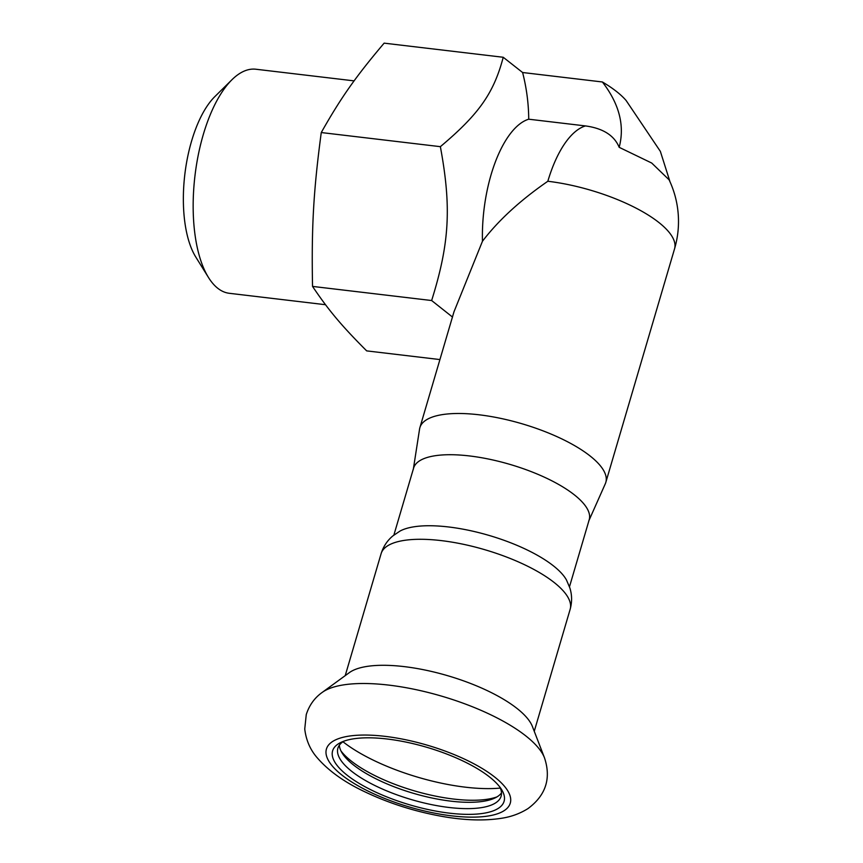 <?xml version="1.0" encoding="UTF-8"?>
<svg xmlns="http://www.w3.org/2000/svg" width="863" height="863" viewBox="0 0 863 863"><rect width="100%" height="100%" fill="white"/><g stroke="black" fill="none" stroke-linecap="round" stroke-linejoin="round"><path stroke-width="1.29" d="M544.499 757.843L532.406 726.506A98.522 33.074 -163.6 0 0 447.886 675.761A98.522 33.074 -163.6 0 0 349.342 672.633L322.201 692.417C314.596 697.811 309.278 705.2 306.257 714.575L304.747 728.998C306.095 740.432 310.41 750.206 317.681 758.307C328.695 770.864 343.981 781.824 363.539 791.188C388.328 803.14 414.823 811.598 442.989 816.549C465.028 820.389 484.607 820.95 501.737 818.243C511.252 816.786 519.979 813.582 527.919 808.631C545.815 795.384 551.338 778.458 544.499 757.843A119.655 40.173 -163.6 0 0 441.867 696.214A119.655 40.173 -163.6 0 0 322.201 692.417M338.016 766.571A89.374 30.011 -163.6 0 0 445.276 812.622A89.374 30.011 -163.6 0 0 501.479 789.408A89.374 30.011 -163.6 0 0 426.829 747.304A89.374 30.011 -163.6 0 0 341.263 742.256A89.374 30.011 -163.6 0 0 338.016 766.571M343.884 741.177A85.07 28.565 -163.6 0 0 337.897 748.178A85.07 28.565 -163.6 0 0 343.032 763.129A85.07 28.565 -163.6 0 0 430.583 804.424A85.07 28.565 -163.6 0 0 501.101 796.215A85.07 28.565 -163.6 0 0 499.86 787.088M339.364 745.179A85.07 28.565 -163.6 0 0 342.244 753.205A85.07 28.565 -163.6 0 0 344.898 756.808A85.07 28.565 -163.6 0 0 417.541 794.489A85.07 28.565 -163.6 0 0 494.736 798.081A85.07 28.565 -163.6 0 0 501.489 792.892M340.993 750.993A89.374 30.011 -163.6 0 0 342.169 752.46A89.374 30.011 -163.6 0 0 415.739 791.263A89.374 30.011 -163.6 0 0 496.969 796.894M569.483 586.786L589.202 519.753A91.532 30.734 -163.6 0 0 510.076 464.434A91.532 30.734 -163.6 0 0 413.604 468.07L393.873 535.092M381.112 553.668A98.522 33.074 -163.6 0 1 484.963 549.753A98.522 33.074 -163.6 0 1 570.152 609.31C572.169 601.964 572.061 594.812 569.828 587.854L566.484 580.022A91.532 30.734 -163.6 0 0 489.17 535.459A91.532 30.734 -163.6 0 0 400.054 531.047L392.999 535.804C387.358 540.443 383.388 546.398 381.112 553.668L345.211 675.653M321.263 132.546L440.367 146.667C478.965 114.207 493.755 93.182 503.237 57.271L384.132 43.15C355.642 76.807 340.863 97.832 321.263 132.546C313.485 190.852 311.424 227.045 312.535 286.408C328.792 310.529 341.532 325.696 366.678 350.885L439.925 359.569M354.11 80.874L255.901 69.234A112.826 47.961 96.8 0 0 231.974 79.709A112.826 47.961 96.8 0 0 194.984 175.621A112.826 47.961 96.8 0 0 208.512 277.53A112.826 47.961 96.8 0 0 229.331 293.301L325.502 304.715M208.512 277.53L195.815 257.088A91.532 38.911 -83.2 0 1 184.833 174.412A91.532 38.911 -83.2 0 1 214.844 96.602L231.974 79.709M503.237 57.271L522.611 72.514L602.385 81.974A96.915 32.535 16.4 0 1 626.106 100.486L660.368 151.392L670.012 181.802M312.535 286.408L431.64 300.529C449.537 243.42 451.586 207.228 440.367 146.667M602.385 81.974C619.289 103.905 624.888 125.685 619.181 147.325C614.283 135.459 603.043 128.328 585.47 125.922L528.728 119.202C528.62 103.646 526.581 88.08 522.611 72.514M528.728 119.202A96.915 41.197 96.8 0 0 482.46 241.252C498.415 220.356 520.206 200.356 547.832 181.262A96.915 32.535 16.4 0 1 668.696 231.802A96.915 32.535 16.4 0 1 674.553 248.824A96.915 96.915 0 0 0 669.084 179.795L651.716 163.042L619.181 147.325M452.514 317.066L431.64 300.529M482.46 241.252L453.981 311.813L419.893 427.627A96.915 32.535 16.4 0 1 500.227 418.285A96.915 32.535 16.4 0 1 599.968 465.319A96.915 32.535 16.4 0 1 605.826 482.352A96.915 32.535 16.4 0 1 605.33 483.722L589.008 520.411M413.409 468.728L419.569 429.051A96.915 32.535 16.4 0 1 419.893 427.627M413.301 469.407A91.532 30.734 16.4 0 1 487.53 458.846A91.532 30.734 16.4 0 1 583.668 503.668A91.532 30.734 16.4 0 1 588.728 521.047M332.212 765.88A95.836 32.179 -163.6 0 0 490.335 815.632A95.836 32.179 -163.6 0 0 432.514 746.775A95.836 32.179 -163.6 0 0 332.212 765.88M342.978 741.759A106.861 35.879 -163.6 0 0 500.313 788.07M547.832 181.262A96.915 41.197 -83.2 0 1 585.47 125.922M570.152 609.31L534.251 731.285M605.826 482.352L674.553 248.824"/></g></svg>
